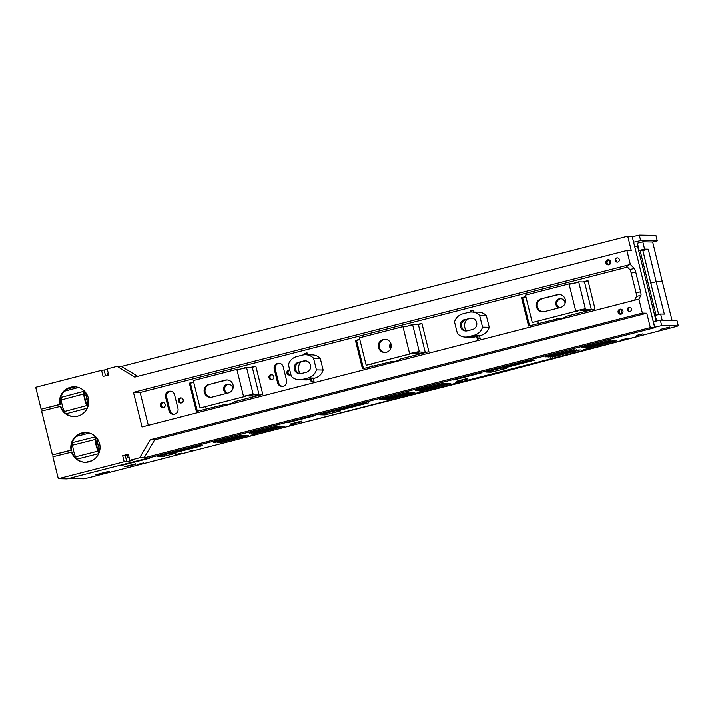 <?xml version="1.0" encoding="UTF-8"?>
<svg xmlns="http://www.w3.org/2000/svg" width="714" height="714" viewBox="0 0 714 714"><rect width="100%" height="100%" fill="white"/><g stroke="black" fill="none" stroke-linecap="round" stroke-linejoin="round"><path stroke-width="1.07" d="M288.376 373.94L287.956 372.262M304.289 422.233L500.862 372.521L647.446 333.974M653.337 321.755L634.728 246.785M634.782 246.776L638.102 246.098M656.095 315.231L640.083 250.552M656.112 321.113L637.54 246.062M68.785 478.425L83.966 478.755L89.188 477.559L672.133 327.619L678.3 325.887L676.943 320.407L660.334 320.14L661.691 325.62L678.3 325.887M654.64 327.253L661.691 325.62M249.632 433.166L277.603 425.972L249.588 432.979M213.718 442.403L241.698 435.21L213.673 442.216M143.505 462.877L136.981 464.519L143.505 462.877M423.616 390.826L417.092 392.477L423.616 390.826M434.389 388.059L431.488 388.791L434.389 388.059M462.226 380.901L455.693 382.543L462.226 380.901M575.341 351.806L572.432 352.537L575.341 351.806M589.71 348.111L583.186 349.753L589.71 348.111M600.483 345.335L597.582 346.067L600.483 345.335M628.32 338.177L621.796 339.828L628.32 338.177M669.696 327.066L660.539 329.377L669.696 327.066M588.88 347.879L616.851 340.685L588.836 347.691M614.361 340.632L586.381 347.825L614.361 340.632M585.355 347.807L613.326 340.614L585.301 347.611M610.827 340.551L582.856 347.754L610.827 340.551M581.821 347.727L609.801 340.533L581.776 347.539M580.214 349.905L552.234 357.098L580.214 349.905M550.476 357.062L579.179 349.887L550.476 357.062M576.68 349.833L548.709 357.027L576.68 349.833M574.922 349.789L546.942 356.982L574.922 349.789M545.175 356.946L573.886 349.771L545.175 356.946M636.79 335.526L642.957 333.84L636.754 335.375M504.959 368.701L491.107 372.164L485.904 372.048L501.21 368.112L506.422 368.228L504.959 368.701L504.834 368.192M456.282 381.312L467.036 379.143L467.804 378.349L456.282 381.312M290.187 424.036L300.942 421.858L301.71 421.073L290.187 424.036M325.013 414.888L340.319 410.943L335.116 410.836L319.81 414.772L325.013 414.888L324.674 413.522M162.328 456.674L157.125 456.558L170.637 453.087L175.849 453.203L162.328 456.674L161.998 455.309M124.147 466.742L134.901 464.564L135.678 463.77L124.147 466.742M108.376 471.9L109.197 471.418L108.43 471.41L95.506 474.748L97.889 474.801L108.376 471.9M534.5 360.186L506.529 367.38L534.5 360.186M532.733 360.142L504.762 367.335L532.733 360.142M530.975 360.106L502.995 367.299L530.975 360.106M529.208 360.07L501.237 367.264L529.208 360.07M479.826 372.77L451.855 379.964L479.826 372.77M481.593 372.806L453.622 380L481.593 372.806M421.019 390.567L448.999 383.364L420.974 390.379M419.252 390.522L447.232 383.329L419.207 390.335M417.494 390.487L445.465 383.293L417.44 390.29M415.726 390.451L443.697 383.257L415.682 390.255M422.786 390.603L450.757 383.409L422.742 390.406M386.872 399.84L414.843 392.646L386.827 399.644M385.105 399.804L413.085 392.602L385.06 399.608M383.347 399.76L411.318 392.566L383.293 399.572M408.819 392.513L380.848 399.706L408.819 392.513M379.812 399.688L407.792 392.486L379.768 399.492M368.406 402.901L340.435 410.095L368.406 402.901M366.639 402.866L338.668 410.059L366.639 402.866M364.881 402.83L336.901 410.023L364.881 402.83M363.114 402.785L335.143 409.979L363.114 402.785M313.732 415.486L285.761 422.679L313.732 415.486M315.499 415.53L287.528 422.724L315.499 415.53M256.692 433.318L284.663 426.124L256.638 433.13M254.925 433.282L282.896 426.088L254.88 433.095M253.158 433.246L281.137 426.053L253.113 433.05M251.399 433.211L279.37 426.008L251.346 433.014M242.724 435.228L214.753 442.43L242.724 435.228M217.252 442.484L245.223 435.29L217.199 442.287M219.011 442.519L246.99 435.326L218.966 442.332M220.778 442.555L248.749 435.361L220.733 442.368M198.778 445.545L170.807 452.738L198.778 445.545M200.545 445.581L172.574 452.783L200.545 445.581M202.312 445.625L174.332 452.819L202.312 445.625M197.019 445.509L169.04 452.703L197.019 445.509M147.637 458.209L119.666 465.403L147.637 458.209M149.404 458.245L121.425 465.439L149.404 458.245M409.247 394.521L406.337 395.253L409.247 394.521M296.132 423.616L289.598 425.267L296.132 423.616M268.294 430.774L265.376 431.515L268.294 430.774M257.522 433.55L250.998 435.192L257.522 433.55M243.153 437.245L240.252 437.977L243.153 437.245M192.887 450.168L189.986 450.9L192.887 450.168M182.106 452.944L175.582 454.595L182.106 452.944M654.774 327.217L653.417 321.737L660.334 320.14M589.175 310.456L589.068 309.992M632.256 236.789L633.613 242.269M206.167 408.961L205.632 406.793M423.081 353.171L422.965 352.716M538.365 323.522L537.821 321.354M232.835 388.818A4.712 4.632 -88.7 0 0 223.643 388.059A4.712 4.632 -88.7 0 0 226.829 393.316M390.683 343.166A4.712 4.632 -88.7 0 0 390.558 348.869M256.986 395.895L256.87 395.431M372.262 366.237L371.726 364.069M565.033 303.379A4.712 4.632 -88.7 0 0 555.831 302.62A4.712 4.632 -88.7 0 0 559.026 307.877M632.39 236.753L639.307 235.156L655.916 235.424L657.273 240.904L640.663 240.636L639.307 235.156M633.746 242.233L640.663 240.636M652.676 242.091L657.273 240.904M644.572 249.168L639.182 250.534L637.406 243.233L642.796 241.85L644.572 249.168L648.276 249.248L656.166 281.727L650.954 283.092M662.173 320.167L660.629 314.044L664.332 314.124L656.166 281.727L662.342 281.86L652.676 242.064L642.796 241.85M559.615 307.725A4.712 4.632 91.3 0 1 561.034 298.711M391.004 347.709A4.712 4.632 91.3 0 1 391.076 344.344M639.182 250.534L642.886 250.614L650.775 283.083M648.276 249.248L642.886 250.614M660.629 314.044L655.247 315.454L656.639 320.988M97.889 474.801L97.72 474.132M127.922 466.358L127.788 465.805M134.901 464.564L134.767 464.011M164.506 456.219L164.149 454.756M174.386 453.676L174.261 453.167M338.864 411.425L338.731 410.907M327.19 414.423L326.825 412.969M293.963 423.652L293.82 423.099M300.942 421.858L300.799 421.305M460.057 380.937L459.923 380.375M467.036 379.143L466.902 378.581M491.107 372.164L490.768 370.798M493.285 371.699L492.928 370.245M658.701 314.544L650.784 283.128L656.166 281.727L662.342 281.86L672.035 320.327M590.166 310.197L590.05 309.742M424.071 352.921L423.955 352.457M257.977 395.636L257.861 395.181M227.427 393.164A4.712 4.632 91.3 0 1 228.837 384.15M99.826 450.106L97.934 444.742L99.764 444.304M97.166 438.262L97.934 444.742M99.237 452.319L99.407 451.81M76.344 458.566L75.541 456.755A8.479 1.535 -104.2 0 1 73.649 450.998A8.479 1.535 -104.2 0 1 72.65 445.117L72.489 442.555L94.962 436.888L95.114 439.449L72.65 445.117M72.409 441.984L72.489 442.555M95.515 436.557L95.962 441.332A5.658 1.026 -104.2 0 0 96.622 445.259A5.658 1.026 -104.2 0 0 97.836 448.972L99.094 451.891M94.828 435.942L94.962 436.888M98.934 453.14L98.014 451.087A8.479 1.535 -104.2 0 1 96.113 445.331A8.479 1.535 -104.2 0 1 95.114 439.449M76.969 459.093L98.728 453.604M274.221 369.102L277.621 382.811A4.712 4.632 91.3 0 0 282.003 386.363A4.712 4.632 91.3 0 0 286.6 380.5L283.199 366.791A4.712 4.632 91.3 0 0 278.817 363.239A4.712 4.632 91.3 0 0 274.221 369.102L275.283 369.129A4.712 4.632 91.3 0 1 279.344 363.283M275.283 369.129L278.674 382.829A4.712 4.632 91.3 0 0 282.53 386.345M165.586 397.046L168.986 410.755A4.712 4.632 91.3 0 0 173.368 414.307A4.712 4.632 91.3 0 0 177.956 408.444L174.564 394.735A4.712 4.632 91.3 0 0 170.182 391.174A4.712 4.632 91.3 0 0 165.586 397.046L166.648 397.064A4.712 4.632 91.3 0 1 170.708 391.218M166.648 397.064L170.039 410.773A4.712 4.632 91.3 0 0 173.895 414.29M289.866 374.993A2.544 2.499 91.3 0 1 289.768 370.066M271.909 379.607A2.544 2.499 91.3 0 1 272.016 374.636M163.274 407.551A2.544 2.499 91.3 0 1 163.381 402.58M181.231 402.928A2.544 2.499 91.3 0 1 181.338 397.957M466.438 330.975A8.952 8.791 91.3 0 1 467.001 319.31M477.541 335.83L478.318 338.963M471.651 312.018L471.374 310.911L473.212 310.438M307.118 353.162L305.28 353.635L305.556 354.733M300.344 373.699A8.952 8.791 91.3 0 1 300.897 362.025M312.223 381.687L311.447 378.554M588.068 280.905L583.838 281.994M525.923 296.89L522.621 297.738L529.556 325.789M558.473 318.881A15.547 15.28 91.3 0 1 557.768 318.828L528.574 326.039L521.559 297.711L522.621 297.738M421.974 323.62L417.744 324.709M359.829 339.605L356.527 340.453L363.462 368.504M392.379 361.605A15.547 15.28 91.3 0 1 391.674 361.543L362.471 368.763L355.465 340.435L356.527 340.453M255.871 366.344L251.649 367.433M193.726 382.329L190.424 383.177L197.367 411.228M226.284 404.32A15.547 15.28 91.3 0 1 225.579 404.267L196.377 411.478L189.371 383.15L190.424 383.177M290.875 374.538A2.544 2.499 91.3 0 1 286.966 373.119A2.544 2.499 91.3 0 1 289.75 369.977M269.008 377.733A2.544 2.499 91.3 0 1 271.49 374.564A2.544 2.499 91.3 0 1 273.855 376.483A2.544 2.499 91.3 0 1 271.374 379.652A2.544 2.499 91.3 0 1 269.008 377.733M160.373 405.677A2.544 2.499 91.3 0 1 162.854 402.509A2.544 2.499 91.3 0 1 165.22 404.427A2.544 2.499 91.3 0 1 162.738 407.596A2.544 2.499 91.3 0 1 160.373 405.677M178.33 401.054A2.544 2.499 91.3 0 1 180.812 397.885A2.544 2.499 91.3 0 1 183.177 399.813A2.544 2.499 91.3 0 1 180.696 402.982A2.544 2.499 91.3 0 1 178.33 401.054M476.649 336.481L477.327 339.221L480.156 338.49L479.478 335.75L475.149 336.865L468.438 336.722L474.274 335.214A11.781 11.576 -88.7 0 0 482.539 327.164L489.242 327.307A11.781 11.576 -88.7 0 1 480.977 335.366L474.274 335.214M473.614 312.063L473.141 310.162L470.321 310.893L470.606 312.045M471.374 310.911L470.321 310.893M314.062 381.214L311.233 381.936L310.554 379.196L309.055 379.17L313.384 378.474L314.062 381.214M307.52 354.778L307.047 352.886L304.218 353.608L304.503 354.769M305.28 353.635L304.218 353.608M556.706 318.801A15.547 15.28 91.3 0 0 566.871 316.186L595.012 308.948L587.997 280.629L582.776 281.968M525.852 296.605L521.559 297.711M390.612 361.525A15.547 15.28 91.3 0 0 400.768 358.91L428.909 351.672L421.903 323.344L416.681 324.692M359.758 339.328L355.465 340.435M250.587 367.407L255.808 366.068L262.814 394.396L234.674 401.634A15.547 15.28 91.3 0 1 224.517 404.24M193.664 382.052L189.371 383.15M627.454 267.134L140.167 392.468L133.464 392.325L630.346 264.519L626.874 250.516L134.759 377.09L117.069 366.344L107.198 368.888L108.698 374.957L103.075 376.403L101.575 370.334L35.7 387.274L41.126 409.193L60.342 404.419A14.905 14.646 91.3 0 1 74.756 386.801M74.104 416.592A14.905 14.646 91.3 0 1 60.806 406.275L41.582 411.041L52.434 454.88L71.65 450.115A14.905 14.646 91.3 0 1 86.064 432.488M85.412 462.288A14.905 14.646 91.3 0 1 72.105 451.962L52.89 456.737L58.316 478.648L124.182 461.708L122.683 455.639L125.334 455.693L127.244 455.202L125.218 455.157L128.341 454.354M615.673 259.771A4.712 4.632 91.3 0 1 616.423 261.69M617.476 262.154A2.124 2.08 91.3 0 1 617.565 257.933M124.182 461.708L126.833 461.771L132.456 460.325L129.805 460.262L139.685 457.719L144.094 457.817L650.347 327.61L654.756 327.708L632.14 236.325L627.731 236.236L631.292 250.614L626.874 250.516M654.756 327.708L67.134 478.844L58.316 478.648M629.686 311.5A2.124 2.08 91.3 0 1 629.775 307.279M627.883 309.117A4.712 4.632 91.3 0 1 628.632 311.036M140.167 392.468L148.298 425.312M320.247 358.33A11.781 11.576 -88.7 0 0 312.313 354.885L305.61 354.733A11.781 11.576 -88.7 0 0 302.531 355.09L296.694 356.598A11.781 11.576 -88.7 0 0 288.429 364.649L291.321 376.34A11.781 11.576 -88.7 0 0 302.343 379.437L308.18 377.938A11.781 11.576 -88.7 0 0 316.445 369.888L323.147 370.031L320.247 358.33L313.544 358.187A11.781 11.576 -88.7 0 0 305.61 354.733M313.384 378.474L314.883 378.081A11.781 11.576 -88.7 0 0 323.147 370.031M310.554 379.196L302.343 379.437M299.264 379.794L305.967 379.937A11.781 11.576 -88.7 0 0 309.046 379.589M479.478 335.75L480.977 335.366M471.704 312.018L478.407 312.161A11.781 11.576 -88.7 0 1 486.35 315.615L479.638 315.472A11.781 11.576 -88.7 0 0 468.625 312.375L462.788 313.874A11.781 11.576 -88.7 0 0 454.523 321.925L457.424 333.625A11.781 11.576 -88.7 0 0 465.358 337.079L472.061 337.222A11.781 11.576 -88.7 0 0 475.149 336.865M486.35 315.615L489.242 327.307M464.582 319.586A5.792 5.694 -88.7 0 0 465.849 331.001A5.792 5.694 -88.7 0 0 467.367 330.823L472.481 329.511A5.792 5.694 -88.7 0 0 471.213 318.096A5.792 5.694 -88.7 0 0 469.696 318.266L465.814 319.613A5.792 5.694 -88.7 0 0 466.465 330.975M471.829 318.141A5.792 5.694 -88.7 0 0 470.937 318.292L465.814 319.613M305.735 360.865A5.792 5.694 -88.7 0 0 304.842 361.016L299.719 362.328A5.792 5.694 -88.7 0 0 300.371 373.699M41.126 409.193L59.726 404.41A14.905 14.646 91.3 0 1 74.452 386.783A14.905 14.646 91.3 0 1 88.759 402.009A14.905 14.646 91.3 0 1 60.181 406.257M59.726 404.41L60.342 404.419M107.466 375.278L107.091 373.779L108.412 373.806M108.323 373.467L107.091 373.779M129.02 457.076L127.788 457.388L127.244 455.202M129.805 460.262L128.306 454.193L122.683 455.639M128.52 455.077L125.762 455.014M128.404 454.577L127.556 454.559M71.489 451.953A14.905 14.646 -88.7 0 0 99.978 445.697A14.905 14.646 -88.7 0 0 85.76 432.479A14.905 14.646 -88.7 0 0 71.034 450.097L52.434 454.88M71.65 450.115L71.034 450.097M616.789 257.986A2.124 2.08 -88.7 0 0 617.253 262.163A2.124 2.08 -88.7 0 0 619.368 259.798A2.124 2.08 -88.7 0 0 616.789 257.986M630.346 264.519L634.309 268.473A3.766 0.678 75.6 0 1 635.71 272.016L640.601 291.794A3.766 0.678 75.6 0 1 640.958 295.31L638.905 299.13L642.377 313.134L646.786 313.232L650.347 327.61M101.575 370.334L107.368 369.575M117.069 366.344L121.487 366.443L627.731 236.236M630.016 311.438A2.124 2.08 -88.7 0 0 629.561 307.261A2.124 2.08 -88.7 0 0 627.436 309.626A2.124 2.08 -88.7 0 0 630.016 311.438M630.551 264.528L626.062 265.679L629.819 269.624A3.766 0.678 75.6 0 1 631.221 273.167L636.112 292.945A3.766 0.678 75.6 0 1 636.469 296.462L634.657 300.219M133.464 392.325L142.024 426.927L638.905 299.13M313.544 358.187L316.445 369.888M465.358 337.079A11.781 11.576 -88.7 0 0 468.438 336.722M479.638 315.472L482.539 327.164M306.386 372.226A5.792 5.694 -88.7 0 0 305.119 360.811A5.792 5.694 -88.7 0 0 303.602 360.989L298.488 362.301A5.792 5.694 -88.7 0 0 299.746 373.717A5.792 5.694 -88.7 0 0 301.263 373.547L306.386 372.226M139.685 457.719L150.252 439.708L154.67 439.806L144.094 457.817M642.377 313.134L150.252 439.708M621.144 314.16A2.544 2.499 91.3 0 1 618.047 311.982A2.544 2.499 91.3 0 1 620.591 309.153A2.544 2.499 91.3 0 1 621.144 314.16M608.935 264.814A2.544 2.499 91.3 0 1 605.838 262.636A2.544 2.499 91.3 0 1 608.373 259.807A2.544 2.499 91.3 0 1 608.935 264.814M105.547 375.769L104.217 370.387M126.833 461.771L125.334 455.693M646.786 313.232L154.67 439.806M121.487 366.443L137.748 376.323M620.912 309.18A2.544 2.499 -88.7 0 0 620.805 314.222M608.703 259.834A2.544 2.499 -88.7 0 0 608.596 264.876M622.778 310.563A1.981 1.946 -88.7 0 0 619.252 311.929A1.981 1.946 -88.7 0 0 622.724 312.919M610.559 261.226A1.981 1.946 -88.7 0 0 607.043 262.582A1.981 1.946 -88.7 0 0 610.515 263.573M85.716 392.468L86.59 399.224L88.482 398.742M88.509 404.481L86.59 399.224M622.305 310.09A1.981 1.946 -88.7 0 0 622.233 313.375M610.095 260.744A1.981 1.946 -88.7 0 0 610.024 264.028M84.011 390.692L84.573 395.833A5.658 1.017 75.1 0 0 85.287 399.751A5.658 1.017 75.1 0 0 86.546 403.455L88.143 405.963M87.929 406.641L87.715 406.079M83.324 390.085L83.708 393.958L61.306 399.902A8.479 1.526 -104.9 0 0 62.377 405.766A8.479 1.526 -104.9 0 0 64.34 411.505L86.742 405.561A8.479 1.526 -104.9 0 1 84.779 399.822A8.479 1.526 -104.9 0 1 83.708 393.958M87.617 407.462L86.742 405.561M66.107 413.745L87.331 408.122M64.92 412.763L64.34 411.505M61.002 396.565L61.118 397.35L83.52 391.397M61.118 397.35L61.306 399.902M259.111 394.86L253.059 394.744L248.508 395.913L254.621 396.011L259.111 394.86L252.328 367.442L246.276 367.326L241.769 368.656M209.015 384.293A6.596 6.48 -88.7 0 0 210.46 397.287A6.596 6.48 -88.7 0 0 212.183 397.082L228.346 392.932A6.596 6.48 91.3 0 0 226.909 379.937A6.596 6.48 91.3 0 0 225.178 380.134L209.898 384.31L226.061 380.151A6.596 6.48 -88.7 0 1 227.347 379.964M209.898 384.31A6.596 6.48 -88.7 0 0 210.898 397.279M238.699 369.379L237.744 369.129L193.289 380.562L200.081 407.971L244.527 396.547L244.42 396.091L252.952 394.28L244.42 396.091M244.527 396.547L200.081 407.971M237.744 369.129L237.86 369.584L246.392 367.781L246.276 367.326M253.059 394.744L252.952 394.28M245.42 396.565L245.313 396.109M248.508 395.913L248.401 395.458M591.308 309.421L585.257 309.305L580.705 310.474L586.819 310.572L591.308 309.421L584.516 282.003L578.474 281.887L573.958 283.217M541.212 298.854A6.596 6.48 -88.7 0 0 542.649 311.848A6.596 6.48 -88.7 0 0 544.371 311.643L560.535 307.493A6.596 6.48 91.3 0 0 559.098 294.498A6.596 6.48 91.3 0 0 557.366 294.695L541.212 298.854L558.25 294.712A6.596 6.48 -88.7 0 1 559.535 294.525M542.096 298.871A6.596 6.48 -88.7 0 0 543.086 311.839M570.888 283.94L569.933 283.69L525.486 295.123L532.269 322.532L576.725 311.108L576.609 310.644L585.141 308.841L576.609 310.644M576.725 311.108L532.269 322.532M569.933 283.69L570.049 284.145L578.581 282.342L578.474 281.887M585.257 309.305L585.141 308.841M577.617 311.125L577.501 310.67M580.705 310.474L580.589 310.019M425.205 352.136L419.163 352.02L414.602 353.189L420.716 353.296L425.205 352.136L418.422 324.727L412.371 324.611L407.864 325.941M386.363 352.288A6.596 6.48 -88.7 0 0 384.917 339.293A6.596 6.48 -88.7 0 0 378.34 346.638A6.596 6.48 -88.7 0 0 386.363 352.288M385.364 339.32A6.596 6.48 -88.7 0 0 379.196 346.433A6.596 6.48 -88.7 0 0 385.078 352.484M404.793 326.655L403.838 326.414L359.392 337.838L366.175 365.256L419.047 351.565L410.514 353.368M410.621 353.823L366.175 365.256M403.838 326.414L403.954 326.869L412.487 325.066L412.371 324.611M419.163 352.02L419.047 351.565M411.523 353.841L411.407 353.385M414.602 353.189L414.495 352.734M95.756 438.325L96.854 438.048M97.836 448.972L100.04 448.401M95.953 441.207L98.478 440.609M97.042 438.289L95.792 438.61M98.978 451.605L99.505 451.471M92.106 460.637L85.591 462.279M75.541 456.755L98.014 451.087M76.202 436.37L89.42 433.032M79.272 434.183L86.001 432.488L79.272 434.183M277.621 382.811L278.674 382.829M168.986 410.755L170.039 410.773M314.883 378.081L308.18 377.938M469.696 318.266L470.937 318.292M304.842 361.016L303.602 360.989M299.719 362.328L298.488 362.301M629.819 269.624L634.309 268.473M631.221 273.167L635.71 272.016M636.112 292.945L640.601 291.794M636.469 296.462L640.958 295.31M84.377 393.119L85.832 392.736M84.564 395.717L87.233 395.047M86.546 403.455L88.723 402.857M84.341 392.834L85.653 392.486M79.236 415.655L76.336 416.423M64.322 391.236L78.522 387.47M66.839 389.166L75.541 386.854L66.839 389.166M225.178 380.134L226.061 380.151M236.834 369.361L243.626 396.779M253.291 394.735L246.508 367.317M557.366 294.695L558.25 294.712M569.031 283.922L575.814 311.331M585.48 309.296L578.697 281.878M402.937 326.637L409.72 354.055M419.386 352.011L412.603 324.602"/></g></svg>
